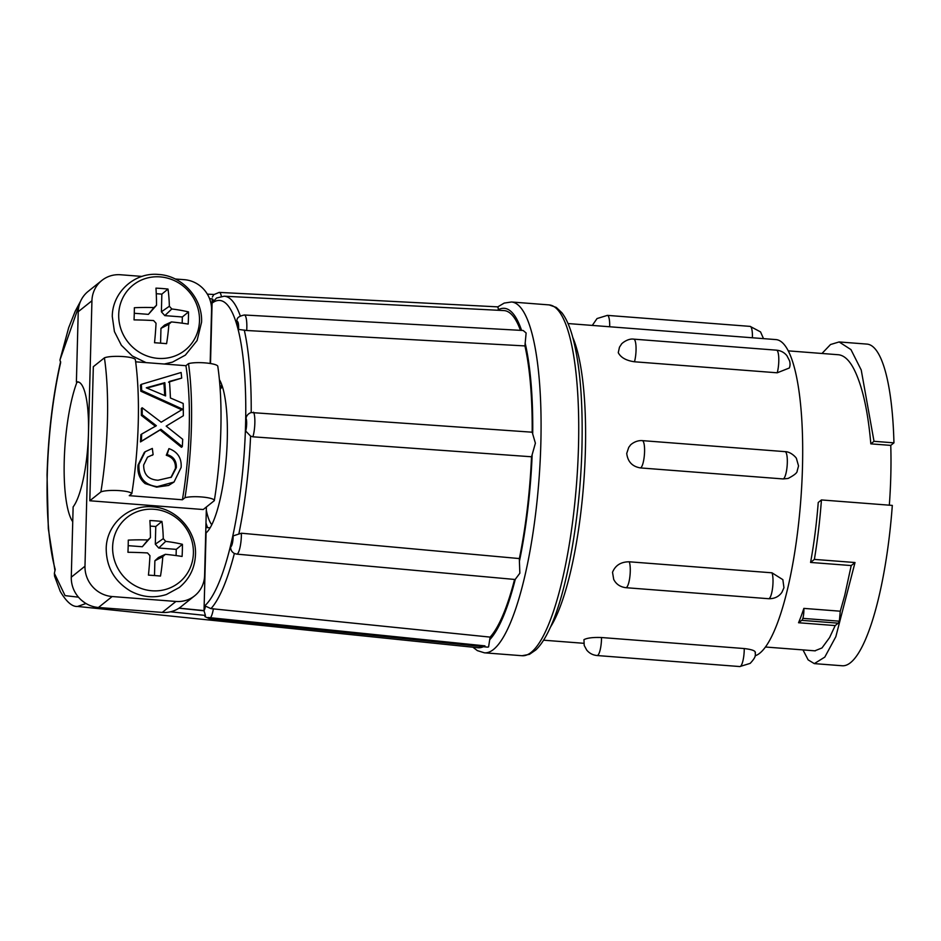<?xml version="1.0" encoding="UTF-8"?>
<svg xmlns="http://www.w3.org/2000/svg" width="941" height="941" viewBox="0 0 941 941"><rect width="100%" height="100%" fill="white"/><g stroke="black" fill="none" stroke-linecap="round" stroke-linejoin="round"><path stroke-width="1.41" d="M175.167 278.983L184.377 279.689A28.795 27.348 51.4 0 1 211.56 310.001L210.161 363.426M206.397 506.987L204.609 575.457A28.795 27.348 51.4 0 1 194.669 595.794A28.795 27.348 51.4 0 1 175.955 601.452L112.155 596.535L98.452 607.486A28.795 27.348 -128.6 0 1 71.281 577.174L73.127 506.905A64.388 15.032 94.4 0 0 88.372 436.236A64.388 15.032 94.4 0 0 77.715 381.858A64.388 15.032 94.4 0 0 76.397 381.999L78.985 382.199M131.834 493.59L129.246 495.66L182.401 499.765L185.001 497.683C194.234 495.331 214.96 497.566 214.313 500.659L203.221 509.528L89.807 500.765L93.324 366.696L104.416 357.839C110.956 355.192 133.104 356.274 135.339 359.521A132.363 30.9 -85.6 0 1 131.834 493.59C129.646 490.355 107.533 489.249 100.899 491.908L89.807 500.765M76.397 381.999L78.232 311.718A28.795 27.348 -128.6 0 1 88.172 291.381L101.875 280.43A28.795 27.348 51.4 0 1 120.589 274.76L141.985 276.419M101.875 280.43A28.795 27.348 51.4 0 0 91.936 300.767L84.984 566.223A28.795 27.348 51.4 0 0 112.155 596.535M100.899 491.908A129.552 30.241 -85.6 0 0 104.416 357.839M155.524 426.367L141.362 415.416A123.389 28.806 -85.6 0 0 141.35 408.429L142.185 407.759A126.812 29.606 94.4 0 1 142.197 414.746L156.359 425.708L141.691 434.06A126.812 29.606 94.4 0 1 141.315 441.258L160.923 429.308L182.307 446.622A126.812 29.606 -85.6 0 0 182.719 439.306L166.181 426.12L183.33 415.746A126.812 29.606 -85.6 0 0 183.189 403.454L170.403 397.972A126.812 29.606 -85.6 0 0 169.439 381.423L181.707 378.094A126.812 29.606 -85.6 0 0 181.107 372.495L141.35 384.351A126.812 29.606 94.4 0 1 141.703 390.527L182.742 409.194L161.182 422.215L142.185 407.759M181.907 409.864L140.832 391.221A123.389 28.806 -85.6 0 0 140.456 385.057L141.35 384.351M181.707 378.094L168.533 382.152M183.33 415.746L168.674 424.603M182.307 446.622L181.46 447.293L160.099 429.966L140.468 441.929A123.389 28.806 -85.6 0 0 140.856 434.73L141.691 434.06M135.657 361.815L185.918 365.696L188.506 363.614C197.634 361.273 218.418 363.461 217.83 366.59A129.552 30.241 -85.6 0 1 214.313 500.659M182.401 499.765A123.389 28.806 -85.6 0 0 185.918 365.696M166.286 455.279L168.945 448.61L167.145 454.597C173.544 456.526 176.602 460.89 176.32 467.677L175.449 468.383C175.767 461.619 172.709 457.255 166.286 455.279L167.145 454.597M176.32 467.677L171.368 477.158L158.041 480.239C148.419 479.616 143.62 474.535 143.655 464.995L147.502 457.173L153.112 454.632L152.336 448.434L145.161 451.739L138.939 464.325C138.339 477.522 144.42 484.968 157.194 486.662L174.026 482.039L168.627 485.438L156.594 487.144L145.149 483.615C139.574 478.969 137.21 472.77 138.056 465.03L144.314 452.421M170.921 477.499L175.449 468.383M174.026 482.039L181.131 467.454C181.754 458.126 177.696 451.845 168.945 448.61M153.112 454.632L152.254 455.315M138.939 464.325L138.056 465.03M157.194 486.662L156.594 487.144M165.592 395.926L146.278 387.798L164.828 382.681A126.812 29.606 94.4 0 1 165.592 395.926M164.687 395.549A123.389 28.806 -85.6 0 0 163.922 383.399L148.56 387.621M164.828 382.681L163.922 383.399M141.315 441.258L140.468 441.929M160.923 429.308L160.099 429.966M141.703 390.527L140.832 391.221M142.197 414.746L141.362 415.416M185.001 497.683A132.363 30.9 -85.6 0 0 188.506 363.614M98.452 607.486L162.252 612.415L175.955 601.452M213.419 608.721A14.444 3.293 95.9 0 1 209.984 618.343A14.444 3.293 95.9 0 1 209.231 618.613L487.544 647.137L488.591 646.89L490.108 637.104L210.96 608.627L205.456 606.11A7.587 1.729 95.9 0 1 204.032 610.591L179.037 608.145A28.795 27.348 -128.6 0 1 162.252 612.415M179.037 608.145A28.795 27.348 51.4 0 0 180.966 606.745L194.669 595.794M205.456 606.11L204.138 606.345L206.067 532.935A79.973 18.667 -85.6 0 0 227.275 439.423A79.973 18.667 -85.6 0 0 219.394 379.646M72.739 521.749A79.973 18.667 94.4 0 1 64.235 461.019A79.973 18.667 94.4 0 1 76.997 382.046M209.549 298.638L212.196 298.897A7.587 1.811 93 0 1 213.442 301.379L216.571 298.015L224.158 296.203A159.594 37.252 94.4 0 1 240.308 315.988M207.338 294.133L213.819 294.474L212.348 297.074M532.171 454.632L535.394 443.187L532.183 432.201L251.2 412.546C248.295 413.546 246.566 415.463 246.013 418.298A7.587 1.588 94.1 0 1 246.66 423.932A7.587 1.588 94.1 0 1 245.683 431.013L250.588 436.118L252.906 436.812L531.536 456.773L532.171 454.632A169.074 39.475 -85.6 0 1 519.408 561.318L519.361 558.566L241.378 533.218L233.145 535.899A7.587 1.611 95.2 0 1 232.38 543.322A7.587 1.611 95.2 0 1 230.663 546.686C230.51 549.709 231.733 551.967 234.356 553.461L236.756 554.12A14.444 3.07 95.2 0 1 236.591 554.084M489.638 639.786A169.074 39.475 -85.6 0 0 515.268 579.327L519.844 573.21L519.408 561.318M209.231 618.613L204.915 616.614L205.409 615.426L170.439 611.815M204.021 610.697L205.409 615.426M233.145 535.899L230.663 546.686M246.013 418.298L245.683 431.013M524.925 345.923L526.125 332.985L523.161 330.491L244.378 315A14.444 3.176 93.2 0 1 245.977 317.423A14.444 3.176 93.2 0 1 246.695 330.503L524.925 345.923A166.792 38.934 94.4 0 1 532.183 432.201M244.378 315C239.767 315.976 237.344 317.482 237.085 319.505L236.544 322.21A7.587 1.67 93.2 0 1 238.155 322.751A7.587 1.67 93.2 0 1 238.544 329.409L246.695 330.503M236.544 322.21L238.544 329.409M498.389 310.295L498.271 309.765C498.224 307.225 497.965 306.354 497.483 307.154M224.158 296.203L503.905 310.577A166.792 38.934 94.4 0 1 520.467 330.338M531.536 456.773A166.792 38.934 94.4 0 1 519.361 558.566M514.574 579.433A166.792 38.934 94.4 0 1 490.108 637.104M85.972 603.499L77.597 606.451L477.875 647.726A171.356 40.004 -85.6 0 0 483.38 646.714M484.956 645.867L208.137 617.496M81.432 600.193L84.784 602.758M178.943 608.204L203.926 610.791M212.196 298.897L212.09 302.896L213.442 301.379M210.502 363.485L212.09 302.896M204.138 606.58L204.032 610.591M77.585 606.451L77.585 606.451C72.245 606.921 66.458 601.899 60.236 591.371L54.531 576.068L54.366 573.292L65.07 595.629L78.456 597.17M79.185 305.166L59.942 360.05L60.647 362.591A149.595 34.923 -85.6 0 0 47.262 474.582A149.595 34.923 -85.6 0 0 55.225 569.493L54.366 573.292M59.942 360.05L68.646 327.786L75.198 311.259L80.785 300.802M207.608 527.654A79.973 18.667 94.4 0 1 205.985 522.878M220.088 388.127A14.162 3.305 -85.6 0 0 221.723 384.646M572.81 337.513A158.794 37.075 94.4 0 1 585.396 450.221A158.794 37.075 94.4 0 1 550.45 627.118M634.481 361.779A13.703 3.199 94.4 0 0 635.316 341.454A13.703 3.199 94.4 0 0 633.763 339.148C627.635 338.148 620.954 344.053 621.354 344.335L619.484 347.17L618.261 352.663C620.778 357.556 626.188 360.603 634.481 361.779L777.219 372.801L789.311 368.002C790.217 365.884 790.287 363.473 789.534 360.791L786.911 355.686C784.265 352.428 780.795 350.593 776.501 350.17A13.703 3.199 94.4 0 1 778.054 352.463A13.703 3.199 94.4 0 1 777.219 372.801M640.468 467.924A13.703 3.199 94.4 0 0 644.573 451.621A13.703 3.199 94.4 0 0 642.291 440.623C634.94 440.059 629.529 445.752 630.27 445.364L628.741 447.351L626.73 453.421C627.729 461.737 632.305 466.571 640.468 467.924L783.206 478.945L788.076 478.463C794.31 475.193 797.345 472.711 797.168 471.018L798.544 465.924L796.474 458.632C796.909 458.408 791.228 451.598 785.029 451.645A13.703 3.199 94.4 0 1 787.311 462.643A13.703 3.199 94.4 0 1 783.206 478.945M568.023 323.551L775.984 339.595A158.794 37.075 94.4 0 1 802.485 466.983A158.794 37.075 94.4 0 1 755.129 655.795M755.141 652.866C755.929 650.949 752.294 649.513 744.249 648.549L601.511 637.528C593.101 637.222 587.243 637.927 583.949 639.657L584.22 645.455L586.678 650.031C589.337 653.277 592.806 655.112 597.088 655.536L739.826 666.557L750.189 663.37C757.305 655.689 754.788 654.983 755.411 652.266M612.52 572.293L613.708 579.409C616.12 584.185 620.166 586.949 625.859 587.69L768.597 598.711C774.349 598.852 778.772 596.747 781.877 592.383L783.959 587.737L782.853 579.656L771.985 572.81L629.247 561.789C620.907 561.836 615.332 565.341 612.52 572.293M890.762 445.387L870.825 443.858L874.013 441.305L861.227 370.001L850.946 349.593L839.125 341.948L867.002 344.1A161.311 37.652 94.4 0 1 893.95 442.846L890.762 445.387A148.513 34.664 94.4 0 1 890.798 475.993A148.513 34.664 94.4 0 1 889.327 505.176M870.825 443.858C868.155 413.123 863.144 389.515 855.804 373.024C850.793 361.72 845.089 355.639 838.69 354.769L788.276 350.864M839.125 341.948L830.527 344.524L821.975 353.463M814.882 650.807L821.987 647.949L829.586 637.575L835.208 625.53L838.255 623.177L801.756 620.354L798.544 622.742A148.513 34.664 -85.6 0 0 803.849 608.392A9.139 2.129 94.4 0 1 803.873 610.862A9.139 2.129 94.4 0 1 802.896 618.366A9.139 2.129 94.4 0 1 801.756 620.354M835.196 625.577L798.544 622.742M840.289 611.203L803.849 608.392M802.896 618.366L839.348 621.189L840.254 611.332L844.712 595.465L851.217 565.565L810.577 562.436A148.513 34.664 -85.6 0 0 818.235 502.482L821.434 499.942A161.311 37.652 94.4 0 1 814.377 559.401L810.577 562.436M802.979 649.902L808.143 659.876L814.294 663.617L824.798 657.112L835.843 636.681L855.016 562.53L851.217 565.565M855.016 562.53L814.377 559.401M839.348 621.189L838.255 623.177M821.434 499.942L892.315 505.411A161.311 37.652 94.4 0 1 842.171 665.758L814.294 663.617M893.95 442.846L874.013 441.305M211.772 524.737A71.281 16.644 94.4 0 1 206.314 510.222M220.17 389.315A71.281 16.644 94.4 0 1 222.429 386.716M199.492 320.752A41.663 39.581 51.4 0 0 160.17 276.889A41.663 39.581 51.4 0 0 118.707 314.517A41.663 39.581 51.4 0 0 158.029 358.38A41.663 39.581 51.4 0 0 199.492 320.752M134.363 307.742A58.166 9.692 93.6 0 1 134.257 313.753A58.166 9.692 93.6 0 1 134.045 319.893A62.859 8.822 2.5 0 1 153.595 320.552A62.529 15.291 47.9 0 1 156.041 323.269A62.859 10.469 93.6 0 1 154.524 342.747A58.166 8.163 2.5 0 1 166.581 343.677A62.859 18.808 -84.7 0 0 168.874 324.269A62.529 5.305 -40.6 0 0 171.45 321.928A62.859 8.822 2.5 0 1 188.176 324.069A58.166 17.397 -84.7 0 0 188.435 317.929A58.166 17.397 -84.7 0 0 188.494 311.918A62.859 17.161 -179.5 0 0 171.791 308.977A62.529 23.572 -132.3 0 0 169.345 306.26A62.859 18.808 -84.7 0 0 168.004 289.063A58.166 15.879 -179.5 0 0 155.959 288.134A62.859 10.469 93.6 0 1 156.512 305.272A62.529 2.988 136.9 0 0 153.936 307.601A62.859 17.161 -179.5 0 0 134.363 307.742M182.178 323.186L182.342 316.976L188.494 311.918M160.57 343.159L160.958 328.374L164.569 325.092L171.45 321.928M182.342 316.976L164.816 315.623L161.393 311.812L161.852 294.133L156.265 293.698M156.512 305.272L148.396 314.365L134.269 313.271M160.958 328.374L168.874 324.269M164.816 315.623L171.791 308.977M161.393 311.812L169.345 306.26M161.852 294.133L168.004 289.063M148.396 314.365L153.936 307.601M193.399 553.143A41.663 39.581 51.4 0 0 154.077 509.281A41.663 39.581 51.4 0 0 112.626 546.909A41.663 39.581 51.4 0 0 151.948 590.772A41.663 39.581 51.4 0 0 193.399 553.143M128.27 540.122A58.166 9.692 93.6 0 1 128.176 546.133A58.166 9.692 93.6 0 1 127.952 552.285A62.859 8.822 2.5 0 1 147.514 552.943A62.529 15.291 47.9 0 1 149.948 555.66A62.859 10.469 93.6 0 1 148.443 575.127A58.166 8.163 2.5 0 1 160.488 576.057A62.859 18.808 -84.7 0 0 162.793 556.649A62.529 5.305 -40.6 0 0 165.357 554.32A62.859 8.822 2.5 0 1 182.095 556.46A58.166 17.397 -84.7 0 0 182.354 550.32A58.166 17.397 -84.7 0 0 182.413 544.31A62.859 17.161 -179.5 0 0 165.698 541.369A62.529 23.572 -132.3 0 0 163.264 538.652A62.859 18.808 -84.7 0 0 161.923 521.455A58.166 15.879 -179.5 0 0 149.878 520.526A62.859 10.469 93.6 0 1 150.419 537.652A62.529 2.988 136.9 0 0 147.855 539.993A62.859 17.161 -179.5 0 0 128.27 540.122M176.096 555.578L176.261 549.368L182.413 544.31M154.489 575.551L154.877 560.765L158.476 557.484L165.357 554.32M176.261 549.368L158.735 548.015L155.312 544.192L155.771 526.513L150.184 526.09M150.419 537.652L142.314 546.745L128.188 545.662M154.877 560.765L162.793 556.649M158.735 548.015L165.698 541.369M155.312 544.192L163.264 538.652M155.771 526.513L161.923 521.455M142.314 546.745L147.855 539.993M152.513 422.697L151.677 423.368M154.277 385.575L153.395 386.28M91.936 300.767L78.232 311.718M71.281 577.174L84.984 566.223M497.801 306.86L504.211 303.084L511.492 301.99A175.932 41.075 94.4 0 1 540.852 443.129A175.932 41.075 94.4 0 1 484.415 652.819L477.381 650.631L472.888 647.208M578.503 446.034A175.932 41.075 94.4 0 1 522.067 655.724L529.477 654.336L535.829 649.937C540.687 645.314 545.286 638.316 549.626 628.941C566.929 592.677 580.338 516.656 581.961 447.046C583.032 399.96 579.809 362.814 572.269 335.596C569.423 325.668 565.953 318.046 561.859 312.73L556.26 307.413L549.144 304.908A175.932 41.075 94.4 0 1 578.503 446.034M241.378 533.218A14.444 3.07 95.2 0 1 239.943 547.709A14.444 3.07 95.2 0 1 236.756 554.12L514.751 579.456M253.552 412.205A14.444 3.023 94.1 0 1 254.846 423.062A14.444 3.023 94.1 0 1 252.906 436.812M532.724 433.401A169.074 39.475 -85.6 0 0 525.125 342.983M521.585 330.397A169.074 39.475 -85.6 0 0 498.271 309.765M213.384 294.815L219.241 292.392A14.444 3.446 93 0 1 221.382 296.356M244.272 330.044A159.594 37.252 94.4 0 1 251.2 412.546M250.588 436.118A159.594 37.252 94.4 0 1 238.943 533.465M234.356 553.461A159.594 37.252 94.4 0 1 210.96 608.627M204.138 606.345A155.018 36.193 -85.6 0 0 231.698 540.852A155.018 36.193 -85.6 0 0 245.566 424.803A155.018 36.193 -85.6 0 0 237.308 326.445A155.018 36.193 -85.6 0 0 212.078 303.131M763.516 338.631L760.528 331.891L750.13 326.386A13.703 3.199 94.4 0 1 752.4 337.784M592.289 325.421L597.041 318.552L607.392 315.376A13.703 3.199 94.4 0 1 609.662 326.762M601.511 637.528A13.703 3.199 94.4 0 1 597.794 655.277A13.703 3.199 94.4 0 1 597.088 655.536M744.249 648.549A13.703 3.199 94.4 0 1 740.532 666.299A13.703 3.199 94.4 0 1 739.826 666.557M629.247 561.789A13.703 3.199 94.4 0 1 629.035 581.609A13.703 3.199 94.4 0 1 625.859 587.69M771.985 572.81A13.703 3.199 94.4 0 1 771.773 592.63A13.703 3.199 94.4 0 1 768.597 598.711M144.302 452.409L145.161 451.727M484.415 652.819L522.067 655.724M219.241 292.392L497.954 306.872M54.954 570.693L48.32 528.713L47.05 474.911C48.262 434.213 52.778 396.432 60.612 361.567M90.43 289.522L88.83 290.863M205.856 527.513L210.078 527.842M511.492 301.99L549.144 304.908M633.763 339.148L776.501 350.17M642.291 440.623L785.029 451.645M607.392 315.376L750.13 326.386M543.58 640.198L583.714 643.291M765.421 647.008L815.282 650.854M146.067 362.614L132.316 356.004L121.365 345.265L114.426 331.597L112.285 316.529C112.261 292.31 134.692 271.961 158.7 274.478C182.389 275.725 202.762 298.438 201.562 322.21L197.081 340.548L185.377 355.11L172.509 362.109L164.299 364.026M106.204 548.921C106.168 524.702 128.611 504.352 152.618 506.87C176.296 508.116 196.681 530.83 195.481 554.602C194.881 568.07 189.494 579.033 179.284 587.49L166.428 594.5C154.077 598.429 142.067 597.253 130.376 590.995C114.508 581.35 106.451 567.317 106.204 548.921"/></g></svg>
